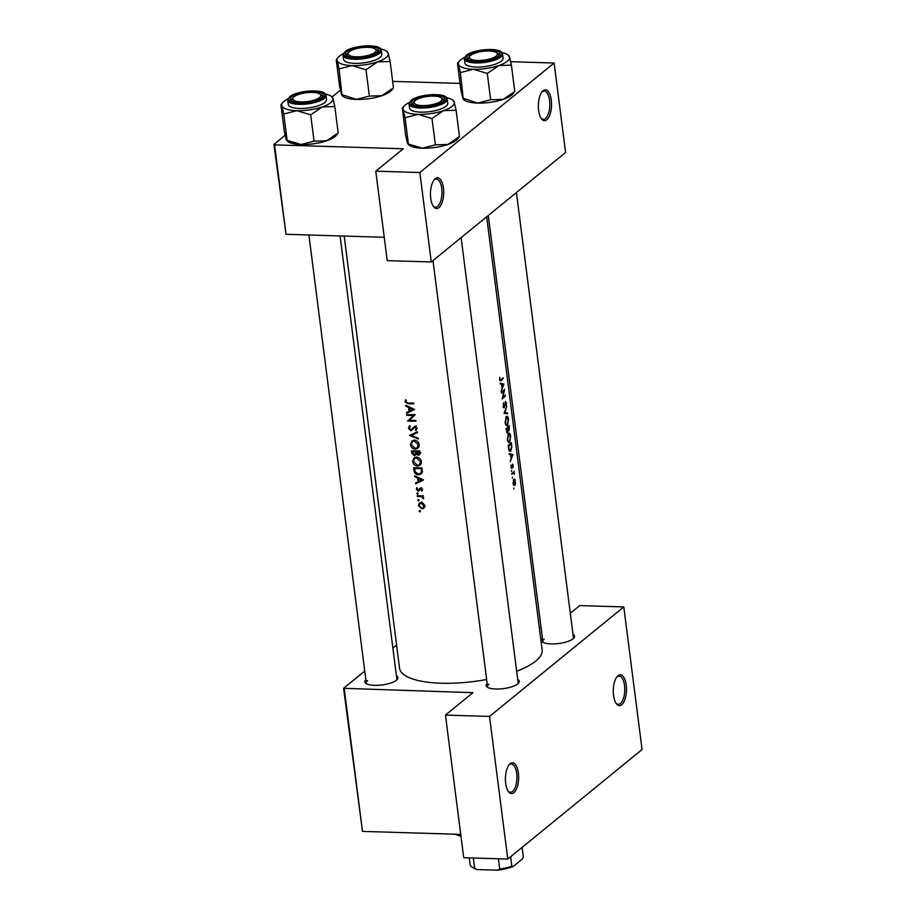 <?xml version="1.0" encoding="UTF-8"?>
<svg xmlns="http://www.w3.org/2000/svg" width="916" height="916" viewBox="0 0 916 916"><rect width="100%" height="100%" fill="white"/><g stroke="black" fill="none" stroke-linecap="round" stroke-linejoin="round"><path stroke-width="1.37" d="M543.073 90.718A15.4 6.595 -88.3 0 1 551.283 100.05A15.4 6.595 -88.3 0 1 546.795 119.721A15.4 6.595 -88.3 0 1 541.402 118.691A15.4 6.595 -88.3 0 1 538.345 105.019A15.4 6.595 -88.3 0 1 542.215 91.566A15.4 6.595 -88.3 0 1 543.073 90.718M540.967 118.049A14.118 6.046 91.7 0 0 543.348 119.298A14.118 6.046 91.7 0 0 545.478 118.485A14.118 6.046 91.7 0 0 549.795 102.878A14.118 6.046 91.7 0 0 544.207 91.073A14.118 6.046 91.7 0 0 542.066 91.898A14.118 6.046 91.7 0 0 541.757 92.172M435.215 178.666A15.4 6.595 -88.3 0 1 443.424 187.998A15.4 6.595 -88.3 0 1 438.936 207.669A15.4 6.595 -88.3 0 1 433.543 206.627A15.4 6.595 -88.3 0 1 430.486 192.967A15.4 6.595 -88.3 0 1 434.367 179.513A15.4 6.595 -88.3 0 1 435.215 178.666M433.108 205.997A14.118 6.046 91.7 0 0 435.489 207.245A14.118 6.046 91.7 0 0 437.619 206.421A14.118 6.046 91.7 0 0 441.947 190.814A14.118 6.046 91.7 0 0 436.348 179.021A14.118 6.046 91.7 0 0 434.218 179.834A14.118 6.046 91.7 0 0 433.898 180.12M618.014 675.722A15.4 6.595 -88.3 0 1 626.223 685.053A15.4 6.595 -88.3 0 1 621.735 704.725A15.4 6.595 -88.3 0 1 616.342 703.694A15.4 6.595 -88.3 0 1 613.285 690.023A15.4 6.595 -88.3 0 1 617.155 676.569A15.4 6.595 -88.3 0 1 618.014 675.722M615.907 703.053A14.118 6.046 91.7 0 0 618.289 704.301A14.118 6.046 91.7 0 0 620.418 703.488A14.118 6.046 91.7 0 0 624.735 687.87A14.118 6.046 91.7 0 0 619.147 676.077A14.118 6.046 91.7 0 0 617.006 676.901A14.118 6.046 91.7 0 0 616.697 677.176M510.166 763.669A15.4 6.595 -88.3 0 1 518.364 773.001A15.4 6.595 -88.3 0 1 513.876 792.672A15.4 6.595 -88.3 0 1 508.483 791.63A15.4 6.595 -88.3 0 1 505.426 777.97A15.4 6.595 -88.3 0 1 509.307 764.517A15.4 6.595 -88.3 0 1 510.166 763.669M508.048 791A14.118 6.046 91.7 0 0 510.43 792.248A14.118 6.046 91.7 0 0 512.559 791.424A14.118 6.046 91.7 0 0 516.887 775.818A14.118 6.046 91.7 0 0 511.288 764.024A14.118 6.046 91.7 0 0 509.159 764.837A14.118 6.046 91.7 0 0 508.838 765.123M573.015 634.376A16.694 5.256 172.7 0 1 573.828 638.063A16.694 5.256 172.7 0 1 573.061 638.795A16.694 5.256 172.7 0 1 557.569 643.662A16.694 5.256 172.7 0 1 542.593 642.059A16.694 5.256 172.7 0 1 542.455 638.292M573.187 638.692A15.4 4.843 -7.3 0 0 573.416 637.582L516.406 192.555M517.712 679.466A16.694 5.256 172.7 0 1 518.525 683.153A16.694 5.256 172.7 0 1 517.758 683.886A16.694 5.256 172.7 0 1 502.277 688.763A16.694 5.256 172.7 0 1 487.289 687.149A16.694 5.256 172.7 0 1 487.152 683.382M517.884 683.783A15.4 4.843 -7.3 0 0 518.124 682.672L461.114 237.645M396.422 675.79A16.694 5.256 172.7 0 1 397.235 679.477A16.694 5.256 172.7 0 1 396.468 680.199A16.694 5.256 172.7 0 1 380.987 685.076A16.694 5.256 172.7 0 1 365.999 683.473A16.694 5.256 172.7 0 1 365.862 679.706M396.594 680.096A15.4 4.843 -7.3 0 0 396.834 678.996L340.076 235.939M405.742 406.097L408.536 407.448L409.028 411.284L406.567 412.475L406.67 413.299L414.513 409.452L405.639 405.273L405.742 406.097L406.338 405.616M409.83 425.711L408.376 428.23L410.895 430.703L415.028 427.039L416.265 428.276L415.383 429.936L416.001 430.623L417.158 428.345L414.902 426.284L410.803 429.947L409.212 428.253L410.334 426.432L409.2 426.123M414.009 427.6L415.75 426.455M417.375 431.802L409.498 435.432L418.314 439.062L418.2 438.249L411.227 435.421L417.478 432.615L417.375 431.802M416.356 457.199L413.952 457.977L412.647 461.572C413.219 464.309 414.845 465.82 417.536 466.095L420.055 465.259L421.417 461.572C420.776 458.893 419.093 457.428 416.356 457.199M421.99 467.813A71.895 22.614 172.7 0 1 413.643 467.755L413.975 470.377C414.33 473.103 415.853 474.568 418.543 474.774L421.177 473.95L422.242 472.209L421.99 467.813M417.421 492.831L416.837 493.506L417.604 494.239L418.2 493.552L417.421 492.831L416.837 493.506L417.639 492.865M418.2 493.758L417.604 494.239L418.2 493.552M419.871 488.285L418.131 490.461L416.883 487.621L416.311 489.373L418.269 491.228L420.902 488.766L421.921 491.159L422.597 489.568L420.776 488.01L419.837 488.308M421.268 487.633L418.131 490.461M414.776 476.606L417.57 477.957L418.062 481.793L415.589 482.984L415.704 483.808L423.547 479.961L414.673 475.782L414.776 476.606L415.372 476.125M405.662 399.765L404.986 401.78L408.101 403.819A71.895 22.614 -7.3 0 0 413.792 403.807L413.7 403.051A71.895 22.614 172.7 0 1 408.089 403.051L405.822 401.838L406.349 400.223L405.662 399.765M423.284 495.819A71.895 22.614 172.7 0 1 417.227 495.739L417.33 496.495A71.895 22.614 -7.3 0 0 419.333 496.552L421.429 496.712L423.558 498.751L422.471 496.575A71.895 22.614 -7.3 0 0 423.375 496.575L423.284 495.819M419.688 510.51L419.104 511.197L419.871 511.918L420.467 511.231L419.688 510.51L419.104 511.197L419.906 510.544M421.074 502.529L419.31 503.102L418.394 505.666L421.887 508.93L423.948 508.094L424.658 505.746L423.341 503.388L421.074 502.529M418.291 499.552L417.696 500.239L418.463 500.96L419.059 500.273L418.291 499.552L417.696 500.239L418.498 499.586M419.059 500.48L418.463 500.96L419.059 500.273M419.826 450.89A71.895 22.614 172.7 0 1 411.479 450.832L411.765 453.122L414.433 455.87L416.356 454.267L418.269 455.252L419.471 454.84L419.826 450.89M414.192 440.275L411.788 441.054L410.471 444.661C411.044 447.386 412.681 448.897 415.372 449.172L417.879 448.336L419.242 444.649C418.612 441.97 416.929 440.504 414.192 440.275M415.188 414.662A71.895 22.614 172.7 0 1 406.83 414.605L406.933 415.36A71.895 22.614 -7.3 0 0 413.448 415.44L407.666 421.108A71.895 22.614 -7.3 0 0 416.013 421.165L415.921 420.41A71.895 22.614 172.7 0 1 409.315 420.398L415.188 414.662M486.671 216.806L542.158 649.936A71.895 22.614 172.7 0 1 535.78 661.043A71.895 22.614 172.7 0 1 516.658 671.268M486.648 679.477A71.895 22.614 172.7 0 1 399.548 668.211L344.187 236.065M513.704 489.064L513.922 488.102L513.704 489.064M512.994 483.534L514.723 485.595L515.445 483.957L514.849 479.251L513.91 479.194L512.994 483.534M512.296 478.106L512.513 477.144L512.296 478.106M512.742 473.583A71.895 22.614 -7.3 0 1 511.861 474.328L511.769 473.572L513.59 472.965L514.54 474.316L513.979 472.438A71.895 22.614 -7.3 0 0 514.3 472.118L514.197 471.351A71.895 22.614 172.7 0 1 511.769 473.572M511.437 471.385L511.655 470.423L511.437 471.385M510.91 467.24L511.895 468.408L512.765 464.836L513.326 466.965L512.651 464.091L511.792 467.664L511.036 465.168L510.91 467.24M510.235 461.63L511.105 458.584L510.613 454.76L509.319 454.439L509.216 453.603L512.914 454.588L510.235 461.63M508.517 448.199L508.185 445.577A71.895 22.614 172.7 0 0 511.38 442.543L511.838 447.054L510.75 451.05C509.651 451.863 508.907 450.912 508.517 448.199M507.292 439.485L507.579 440.836L509.685 442.336L510.647 436.234C510.246 433.634 509.536 432.707 508.529 433.451L507.292 439.485M507.304 432.947L506.021 428.654A71.895 22.614 172.7 0 0 509.204 425.631L509.067 430.715L508.483 430.703M505.128 422.562L505.403 423.913L507.521 425.413L508.472 419.31C508.082 416.711 507.372 415.784 506.365 416.528L505.128 422.562M504.04 413.253L506.766 406.532L504.796 412.566L507.59 412.99L507.693 413.803L504.04 413.253M504.212 406.979L503.399 405.834L503.491 402.914L503.25 407.105L504.304 407.746L505.586 402.387L506.216 405.777L506.388 403.006L505.472 401.632L504.51 406.383L503.228 407.036M502.208 398.941L504.063 390.811A71.895 22.614 -7.3 0 1 501.476 393.193L501.373 392.426A71.895 22.614 172.7 0 0 504.567 389.392L502.873 397.533A71.895 22.614 172.7 0 0 505.3 395.151L505.403 395.907A71.895 22.614 -7.3 0 1 502.208 398.941M501.212 391.132L502.071 388.086L501.59 384.251L500.285 383.93L500.182 383.106L503.903 384.193L501.212 391.132M499.632 379.682L499.861 380.575L501.132 380.598A71.895 22.614 -7.3 0 0 503.182 378.548L503.079 377.793A71.895 22.614 172.7 0 1 501.075 379.808L500.022 379.419L499.804 377.3L499.632 379.682M501.075 379.808L499.609 379.407M499.861 380.575L501.132 380.598L499.85 380.564M505.128 402.364L506.101 403.235M503.25 407.105L503.651 407.723M506.983 416.242L506.365 416.528M506.857 425.711L507.521 425.413L506.205 425.368M506.96 432.764L507.67 432.787L507.991 430.383M509.147 433.154L508.529 433.451M509.033 442.634L508.369 442.291M510.052 451.37L510.75 451.05L509.388 451.004M511.792 467.664L510.876 466.92M512.307 464.824L513.166 465.339M512.525 472.931L514.242 473.709M513.876 479.228L514.849 479.251L513.91 479.194M392.666 81.375L460.061 83.413M344.233 688.775L362.507 831.396L343.603 688.305L472.942 692.668L445.451 715.087L489.51 716.427L623.796 606.93L642.07 749.551L507.785 859.048L489.51 716.427M362.507 831.396L460.725 834.373M419.837 172.517L554.123 63.021L565.584 152.468L431.287 261.965L419.837 172.517L375.778 171.178L403.269 148.77L274.56 144.865L286.021 234.301L384.239 237.278M286.021 234.301L273.93 144.396L285.128 135.27M332.187 96.89L340.431 90.169M375.778 171.178L387.228 260.625L431.287 261.965M273.93 144.396L274.56 144.865M510.693 61.704L554.123 63.021M539.295 627.62L541.093 627.666M343.603 688.305L364.751 671.062M392.872 648.127L396.582 645.104M445.451 715.087L463.725 857.72L507.785 859.048M570.313 613.285L579.736 605.591L623.796 606.93M488.926 684.206A15.4 4.843 -7.3 0 0 487.564 686.588A15.4 4.843 -7.3 0 0 488.068 687.595M367.637 680.531A15.4 4.843 -7.3 0 0 366.274 682.912A15.4 4.843 -7.3 0 0 366.778 683.92M544.23 639.116A15.4 4.843 -7.3 0 0 542.856 641.498A15.4 4.843 -7.3 0 0 543.371 642.505M514.632 484.839L513.326 483.259L514.002 479.95L515.239 481.507L514.632 484.839L513.361 484.965M513.418 479.938L514.357 479.789L513.498 479.766M513.452 472.084L514.3 472.118M513.109 472.416L513.979 472.438M511.002 467.744L512.25 467.778M509.525 454.485L512.914 454.588M510.029 454.611L512.926 454.691M512.376 455.229L511.403 457.874L511.014 454.851L512.376 455.229M508.243 446.023L508.655 446.035A71.895 22.614 -7.3 0 0 511.197 443.619L511.517 446.905L510.659 450.294L509.056 450.512M510.395 443.596L511.197 443.619M510.659 450.294L509.181 449.344L508.655 446.035M509.594 441.569C508.689 442.153 508.048 441.34 507.67 439.153L508.632 434.207L510.372 436.577L509.594 441.569L507.979 441.775M508.002 434.195L509.124 433.978L508.14 433.944M508.22 426.673L509.021 426.696L509.159 427.726L508.964 429.97L507.979 430.028M508.964 429.97L508.082 427.669A71.895 22.614 -7.3 0 0 509.021 426.696M507.201 427.646L508.082 427.669M506.846 427.955L507.75 427.978L507.979 430.108L507.567 432.031L506.559 432.089M507.567 432.031L506.491 429.112A71.895 22.614 -7.3 0 0 507.75 427.978M507.418 424.646C506.525 425.23 505.884 424.417 505.506 422.23L506.456 417.284L508.208 419.665L507.418 424.646L505.804 424.852M505.838 417.272L506.96 417.055L505.975 417.02M504.155 412.887L507.59 412.99M504.624 395.884L505.403 395.907M503.239 390.788L504.063 390.811M500.491 383.976L503.88 384.079M501.006 384.102L503.903 384.193M503.353 384.72L502.369 387.376L501.979 384.354L503.353 384.72M405.983 400.956L404.986 401.78M422.963 479.606L415.704 483.808M418.83 481.163L418.062 481.793M418.177 477.465L417.57 477.957M421.875 479.915L418.852 481.404L418.475 478.381L421.875 479.915L422.505 479.4M419.081 477.877L418.475 478.381M422.597 489.602L421.326 490.632M422.448 489.064L421.829 489.568M421.6 488.194L420.902 488.766M421.429 488.114L420.375 488.972M419.814 489.957L418.269 491.228M417.112 488.709L416.311 489.373M420.81 488.01L419.185 489.339M423.295 495.911L422.471 496.575M423.593 497.72L422.849 498.327M422.516 495.819L421.429 496.712M418.223 495.762L417.33 496.495M502.403 378.526L503.182 378.548M424.52 507.201L421.887 508.93M419.116 505.082L418.394 505.666M420.49 503.182L420.604 502.552M423.902 505.746L423.146 507.716L421.784 508.174L419.127 505.678L419.791 503.743L421.165 503.285L423.902 505.746L424.555 505.208M421.944 502.655L421.165 503.285M421.99 472.942L420.833 473.091M419.734 473.801L418.543 474.774M414.57 468.534A71.895 22.614 -7.3 0 0 421.211 468.58L421.383 471.774L420.49 473.366L418.452 474.007L415.211 471.935L414.57 468.534L415.475 467.801M422.013 467.927L421.211 468.58M422.333 470.996L421.383 471.774M420.925 464.252L419.734 464.412M418.818 465.053L417.536 466.095M413.437 460.931L412.647 461.572M414.788 458.389L415.154 457.359M420.536 461.618L419.425 464.675L417.444 465.328L413.471 461.572L414.559 458.572L416.459 457.954L420.536 461.618L421.303 461M417.284 457.29L416.459 457.954M420.055 453.786L418.269 455.252M416.333 454.325L414.433 455.87M412.521 452.504L411.765 453.122M419.047 451.657L418.154 454.485L416.333 451.668A71.895 22.614 -7.3 0 0 419.047 451.657L419.837 451.004M419.975 452.035L419.173 452.687M420.776 452.687L418.154 454.485M417.261 450.912L416.333 451.668M415.475 451.668L415.646 453.752L414.341 455.115L412.406 451.611A71.895 22.614 -7.3 0 0 415.475 451.668L416.402 450.912M416.551 453.008L415.646 453.752M417.204 453.157L414.341 455.115M413.311 450.878L412.406 451.611M418.749 447.329L417.57 447.5M416.654 448.13L415.372 449.172M411.273 444.008L410.471 444.661M412.624 441.466L412.99 440.436M418.372 444.695L417.249 447.752L415.28 448.416L411.307 444.649L412.395 441.649L414.295 441.031L418.372 444.695L419.139 444.077M415.108 440.367L414.295 441.031M417.398 431.928L411.227 435.421M409.326 427.463L408.376 428.23M414.868 426.284L411.582 429.65M417.169 428.482L415.383 429.936M416.975 427.692L416.265 428.276M413.173 428.986L410.895 430.703M410.357 419.402L407.666 421.108M409.784 419.391L407.643 420.936M409.761 419.207L414.536 414.662M414.387 414.673L413.448 415.44M407.826 414.627L406.933 415.36M413.94 409.097L406.67 413.299M409.796 410.654L409.028 411.284M409.143 406.956L408.536 407.448M412.841 409.406L409.83 410.895L409.441 407.872L412.841 409.406L413.471 408.902M410.047 407.368L409.441 407.872M460.954 836.113A42.365 13.328 172.7 0 1 455.126 834.201M456.157 834.236A43.647 13.729 -7.3 0 0 460.874 835.507M367.889 47.323A14.118 4.443 -7.3 0 0 348.664 52.304A14.118 4.443 -7.3 0 0 356.255 56.815A14.118 4.443 -7.3 0 0 371.736 54.193A14.118 4.443 -7.3 0 0 375.102 48.914A14.118 4.443 -7.3 0 0 367.889 47.323M348.252 52.899A15.4 4.843 -7.3 0 0 346.946 55.235A15.4 4.843 -7.3 0 0 347.45 56.242A15.4 4.843 172.7 0 1 346.946 55.235A15.4 4.843 172.7 0 1 347.599 53.529L348.664 52.304M375.102 48.914L376.442 49.842A15.4 4.843 172.7 0 1 377.507 51.319A15.4 4.843 172.7 0 1 377.266 52.418A15.4 4.843 -7.3 0 0 377.507 51.319A15.4 4.843 -7.3 0 0 375.652 49.395M369.377 96.066L356.381 99.42A25.843 8.13 172.7 0 0 381.915 95.699L393.491 87.799L391.544 90.318A25.843 8.13 172.7 0 1 390.365 91.451A25.843 8.13 172.7 0 1 381.915 95.699L369.377 96.066L365.999 69.753L377.575 61.853L390.113 61.487L388.224 53.174L387.285 52.395M339.057 68.94L352.053 65.586A25.843 8.13 -7.3 0 1 337.157 60.628L339.057 68.94L342.08 95.756L343.191 96.512A25.843 8.13 172.7 0 0 356.381 99.42L341.496 94.474L339.596 86.161L336.229 59.849L337.157 60.628A25.843 8.13 172.7 0 1 338.164 57.33A25.843 8.13 172.7 0 1 339.355 56.197A25.843 8.13 172.7 0 1 343.271 53.792M336.229 59.849L338.164 57.33M346.992 51.617A16.694 5.256 172.7 0 1 367.946 46.453A16.694 5.256 172.7 0 1 377.907 51.8A16.694 5.256 172.7 0 1 377.14 52.521A16.694 5.256 172.7 0 1 361.66 57.399A16.694 5.256 172.7 0 1 346.672 55.796A16.694 5.256 172.7 0 1 346.992 51.617M343.065 55.246L343.592 59.345A19.259 6.057 -7.3 0 0 359.003 63.319A19.259 6.057 -7.3 0 0 380.083 57.433A19.259 6.057 -7.3 0 0 381.789 54.456L381.262 50.346A19.259 6.057 172.7 0 1 379.556 53.323A19.259 6.057 172.7 0 1 358.477 59.208A19.259 6.057 172.7 0 1 343.065 55.246L344.977 51.685C352.282 45.216 381.159 43.235 381.262 50.346M393.491 87.799L390.113 61.487M380.69 48.995A25.843 8.13 172.7 0 1 386.529 51.136A25.843 8.13 172.7 0 1 388.224 53.174A25.843 8.13 172.7 0 1 377.575 61.853A25.843 8.13 172.7 0 1 352.053 65.586L365.999 69.753M312.585 92.424A14.118 4.443 -7.3 0 0 293.36 97.394A14.118 4.443 -7.3 0 0 300.952 101.905A14.118 4.443 -7.3 0 0 316.432 99.294A14.118 4.443 -7.3 0 0 319.798 94.004A14.118 4.443 -7.3 0 0 312.585 92.424M292.948 97.989A15.4 4.843 -7.3 0 0 291.643 100.325A15.4 4.843 -7.3 0 0 292.147 101.332A15.4 4.843 172.7 0 1 291.643 100.325A15.4 4.843 172.7 0 1 292.296 98.619L293.36 97.394M319.798 94.004L321.138 94.932A15.4 4.843 172.7 0 1 322.203 96.409A15.4 4.843 172.7 0 1 321.963 97.52A15.4 4.843 -7.3 0 0 322.203 96.409A15.4 4.843 -7.3 0 0 320.348 94.485M325.386 94.085A25.843 8.13 -7.3 0 1 331.226 96.226A25.843 8.13 -7.3 0 1 332.92 98.275A25.843 8.13 172.7 0 1 330.722 102.707A25.843 8.13 172.7 0 1 322.272 106.943L334.821 106.577L332.92 98.275L331.981 97.497M321.837 97.623A16.694 5.256 172.7 0 1 306.356 102.5A16.694 5.256 172.7 0 1 291.368 100.886A16.694 5.256 172.7 0 1 291.689 96.707A16.694 5.256 172.7 0 1 312.642 91.543A16.694 5.256 172.7 0 1 322.604 96.89A16.694 5.256 172.7 0 1 321.837 97.623M324.779 102.523A19.259 6.057 -7.3 0 0 326.485 99.546L325.959 95.436A19.259 6.057 172.7 0 1 324.253 98.413A19.259 6.057 172.7 0 1 303.185 104.298A19.259 6.057 172.7 0 1 287.761 100.336L288.288 104.447A19.259 6.057 -7.3 0 0 303.711 108.409A19.259 6.057 -7.3 0 0 324.779 102.523M338.187 132.889L326.611 140.789A25.843 8.13 172.7 0 0 336.241 135.419L338.187 132.889L334.821 106.577M310.696 114.843L322.272 106.943A25.843 8.13 172.7 0 1 296.75 110.676L310.696 114.843L314.074 141.156L301.078 144.51L287.12 140.343L283.754 114.031L296.75 110.676A25.843 8.13 172.7 0 1 281.853 105.718L283.754 114.031M280.926 104.939L281.853 105.718A25.843 8.13 172.7 0 1 282.861 102.42L280.926 104.939L284.292 131.263L286.193 139.564L287.887 141.614A25.843 8.13 172.7 0 0 301.078 144.51A25.843 8.13 172.7 0 0 326.611 140.789L314.074 141.156M282.861 102.42A25.843 8.13 172.7 0 1 287.968 98.882M446.676 97.772A25.843 8.13 -7.3 0 1 452.504 99.901A25.843 8.13 -7.3 0 1 454.199 101.951A25.843 8.13 172.7 0 1 452.012 106.382A25.843 8.13 172.7 0 1 443.562 110.63L456.099 110.252L454.199 101.951L453.271 101.172M443.126 101.298A16.694 5.256 172.7 0 1 427.646 106.176A16.694 5.256 172.7 0 1 412.658 104.561A16.694 5.256 172.7 0 1 412.979 100.382A16.694 5.256 172.7 0 1 433.932 95.218A16.694 5.256 172.7 0 1 443.894 100.565A16.694 5.256 172.7 0 1 443.126 101.298M414.238 101.676A15.4 4.843 -7.3 0 0 412.933 104A15.4 4.843 -7.3 0 0 413.437 105.008A15.4 4.843 172.7 0 1 412.933 104A15.4 4.843 172.7 0 1 413.585 102.306L414.65 101.069A14.118 4.443 -7.3 0 0 422.242 105.58A14.118 4.443 -7.3 0 0 437.711 102.97A14.118 4.443 -7.3 0 0 441.077 97.691A14.118 4.443 -7.3 0 0 433.863 96.1A14.118 4.443 -7.3 0 0 414.65 101.069M446.069 106.199A19.259 6.057 -7.3 0 0 447.775 103.222L447.248 99.123A19.259 6.057 172.7 0 1 445.542 102.088A19.259 6.057 172.7 0 1 424.463 107.974A19.259 6.057 172.7 0 1 409.051 104.012L409.578 108.122A19.259 6.057 -7.3 0 0 424.99 112.084A19.259 6.057 -7.3 0 0 446.069 106.199M459.477 136.576L447.901 144.465A25.843 8.13 172.7 0 0 457.531 139.095L459.477 136.576L456.099 110.252M431.986 118.519L443.562 110.63A25.843 8.13 172.7 0 1 418.028 114.351L431.986 118.519L435.363 144.843L422.368 148.197L408.41 144.018L405.044 117.706L418.028 114.351A25.843 8.13 172.7 0 1 403.143 109.405L405.044 117.706M402.376 108.145L405.582 134.938L407.471 143.239L409.166 145.289A25.843 8.13 172.7 0 0 422.368 148.197A25.843 8.13 172.7 0 0 447.901 144.465L435.363 144.843M402.204 108.615L403.143 109.405A25.843 8.13 172.7 0 1 404.151 106.096A25.843 8.13 172.7 0 1 409.257 102.558M441.077 97.691L442.417 98.607A15.4 4.843 172.7 0 1 443.493 100.096A15.4 4.843 172.7 0 1 443.252 101.195A15.4 4.843 -7.3 0 0 443.493 100.096A15.4 4.843 -7.3 0 0 441.627 98.161M490.655 99.741L477.671 103.096A25.843 8.13 172.7 0 0 503.205 99.375L514.781 91.474L512.834 94.004A25.843 8.13 172.7 0 1 511.643 95.138A25.843 8.13 172.7 0 1 503.205 99.375L490.655 99.741L487.289 73.429L498.865 65.528L511.403 65.162L509.502 56.861L508.575 56.082M460.347 72.616L473.332 69.261A25.843 8.13 -7.3 0 1 458.447 64.303L460.347 72.616L463.359 99.432L464.469 100.199A25.843 8.13 172.7 0 0 477.671 103.096L462.775 98.149L460.885 89.848L457.508 63.525L458.447 64.303A25.843 8.13 172.7 0 1 459.454 61.006A25.843 8.13 172.7 0 1 460.634 59.872A25.843 8.13 172.7 0 1 464.561 57.468M468.282 55.292A16.694 5.256 172.7 0 1 489.236 50.128A16.694 5.256 172.7 0 1 499.197 55.475A16.694 5.256 172.7 0 1 498.43 56.208A16.694 5.256 172.7 0 1 482.938 61.086A16.694 5.256 172.7 0 1 467.962 59.471A16.694 5.256 172.7 0 1 468.282 55.292M496.38 52.59A14.118 4.443 -7.3 0 0 489.167 51.01A14.118 4.443 -7.3 0 0 469.954 55.979A14.118 4.443 -7.3 0 0 477.545 60.49A14.118 4.443 -7.3 0 0 493.014 57.88A14.118 4.443 -7.3 0 0 496.38 52.59L497.72 53.517A15.4 4.843 172.7 0 1 498.785 54.994A15.4 4.843 172.7 0 1 498.556 56.105A15.4 4.843 -7.3 0 0 498.785 54.994A15.4 4.843 -7.3 0 0 496.93 53.071M464.343 58.922L464.87 63.032A19.259 6.057 -7.3 0 0 480.293 66.994A19.259 6.057 -7.3 0 0 501.373 61.109A19.259 6.057 -7.3 0 0 503.079 58.132L502.552 54.021A19.259 6.057 172.7 0 1 500.846 56.998A19.259 6.057 172.7 0 1 479.766 62.883A19.259 6.057 172.7 0 1 464.343 58.922L466.267 55.372C473.572 48.892 502.449 46.911 502.552 54.021M514.781 91.474L511.403 65.162M501.979 52.67A25.843 8.13 172.7 0 1 507.808 54.811A25.843 8.13 172.7 0 1 509.502 56.861A25.843 8.13 172.7 0 1 498.865 65.528A25.843 8.13 172.7 0 1 473.332 69.261L487.289 73.429M469.542 56.574A15.4 4.843 -7.3 0 0 468.225 58.91A15.4 4.843 -7.3 0 0 468.74 59.918A15.4 4.843 172.7 0 1 468.225 58.91A15.4 4.843 172.7 0 1 468.889 57.204L469.954 55.979M510.647 856.712L511.861 866.215L513.132 866.525A25.671 8.072 172.7 0 1 497.457 870.2L477.236 869.582A25.671 8.072 172.7 0 1 473.171 867.864L471.843 866.948A26.953 8.484 -7.3 0 0 474.648 868.299L477.236 869.582M522.086 847.392L523.299 856.895L522.349 859.013L513.132 866.525M497.457 870.2L499.735 869.066A26.953 8.484 -7.3 0 0 511.861 866.215M498.418 858.761L499.735 869.066M473.332 858.006L474.648 868.299M469.21 857.88L470.114 864.956A26.953 8.484 -7.3 0 0 471.843 866.948M409.017 403.063L408.101 403.819M420.249 495.808L419.333 496.552M414.73 469.759L413.975 470.377M422.081 468.523L421.291 469.175M417.078 450.912L415.543 452.172M414.765 426.467L412.704 428.138M345.378 51.559A18.48 5.817 -7.3 0 0 354.458 58.28A18.48 5.817 -7.3 0 0 378.766 52.578A18.48 5.817 -7.3 0 0 369.686 45.857A18.48 5.817 -7.3 0 0 345.378 51.559M323.462 97.668A18.48 5.817 -7.3 0 0 314.383 90.959A18.48 5.817 -7.3 0 0 290.074 96.649A18.48 5.817 -7.3 0 0 299.154 103.371A18.48 5.817 -7.3 0 0 323.462 97.668M444.752 101.344A18.48 5.817 -7.3 0 0 435.661 94.634A18.48 5.817 -7.3 0 0 411.353 100.336A18.48 5.817 -7.3 0 0 420.444 107.046A18.48 5.817 -7.3 0 0 444.752 101.344M466.656 55.246A18.48 5.817 -7.3 0 0 475.748 61.956A18.48 5.817 -7.3 0 0 500.056 56.254A18.48 5.817 -7.3 0 0 490.965 49.544A18.48 5.817 -7.3 0 0 466.656 55.246M513.727 472.942L512.548 472.908M511.655 467.721L510.991 467.698M418.658 490.289L420.753 488.572M500.468 380.197L499.724 380.174M423.146 507.716L425.196 506.044M419.791 503.743L421.898 502.025M420.49 473.366L422.471 471.751M419.425 464.675L421.406 463.049M414.559 458.572L416.654 456.866M417.249 447.752L419.242 446.126M412.395 441.649L414.49 439.943M414.307 427.303L416.299 425.677M386.529 51.136L387.64 51.903M308.898 235L366.274 682.912M325.959 95.436C325.856 88.325 296.979 90.306 289.674 96.787L287.761 100.336M331.226 96.226L332.336 96.993M447.248 99.123C447.145 92.012 418.269 93.993 410.963 100.462L409.051 104.012M404.151 106.096L402.387 108.134M452.504 99.901L453.615 100.668M459.454 61.006L457.691 63.044M507.808 54.811L508.918 55.578M487.564 686.588L432.982 260.579M488.285 215.489L542.856 641.498"/></g></svg>
